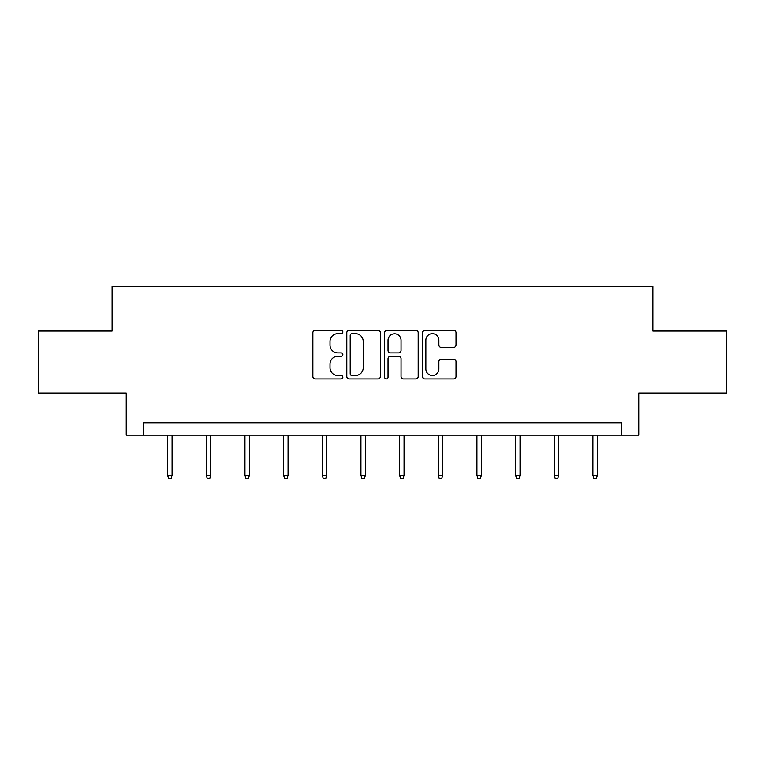 <?xml version="1.0" encoding="UTF-8"?>
<svg xmlns="http://www.w3.org/2000/svg" width="765" height="765" viewBox="0 0 765 765"><rect width="100%" height="100%" fill="white"/><g stroke="black" fill="none" stroke-linecap="round" stroke-linejoin="round"><path stroke-width="1.15" d="M342.844 331.972A1.702 1.702 0 0 0 341.142 330.27L315.295 330.27A2.429 2.429 0 0 0 312.866 332.699L312.866 376.485A2.429 2.429 0 0 0 315.295 378.924L341.142 378.924A1.702 1.702 0 0 0 342.844 377.222A1.702 1.702 0 0 0 341.142 375.51L337.795 375.51A7.784 7.784 0 0 1 330.011 367.726L330.011 364.083A7.784 7.784 0 0 1 337.795 356.299L341.142 356.299A1.702 1.702 0 0 0 342.844 354.597A1.702 1.702 0 0 0 341.142 352.895L337.795 352.895A7.784 7.784 0 0 1 330.011 345.101L330.011 341.458A7.784 7.784 0 0 1 337.795 333.674L341.142 333.674A1.702 1.702 0 0 0 342.844 331.972M453.597 347.415A2.429 2.429 0 0 0 456.026 344.986L456.026 332.699A2.429 2.429 0 0 0 453.597 330.27L424.891 330.27A2.429 2.429 0 0 0 422.462 332.699L422.462 376.485A2.429 2.429 0 0 0 424.891 378.924L453.597 378.924A2.429 2.429 0 0 0 456.026 376.485L456.026 361.644A2.429 2.429 0 0 0 453.597 359.215L441.309 359.215A2.429 2.429 0 0 0 438.88 361.644L438.88 369.007A6.512 6.512 0 0 1 432.368 375.51A6.512 6.512 0 0 1 425.866 369.007L425.866 340.176A6.512 6.512 0 0 1 432.368 333.674A6.512 6.512 0 0 1 438.88 340.176L438.88 344.986A2.429 2.429 0 0 0 441.309 347.415L453.597 347.415M621.419 435.142L638.765 435.142L638.765 393.009L726.75 393.009L726.75 331.044L652.889 331.044L652.889 286.435L112.111 286.435L112.111 331.044L38.25 331.044L38.25 393.009L126.235 393.009L126.235 435.142L621.419 435.142L621.419 422.749L143.581 422.749L143.581 435.142M380.368 332.699A2.429 2.429 0 0 0 377.939 330.27L349.232 330.27A2.429 2.429 0 0 0 346.803 332.699L346.803 376.485A2.429 2.429 0 0 0 349.232 378.924L377.939 378.924A2.429 2.429 0 0 0 380.368 376.485L380.368 332.699M387.061 330.27L415.768 330.27A2.429 2.429 0 0 1 418.197 332.699L418.197 376.485A2.429 2.429 0 0 1 415.768 378.924L403.48 378.924A2.429 2.429 0 0 1 401.051 376.485L401.051 358.728A2.429 2.429 0 0 0 398.613 356.299L390.466 356.299A2.429 2.429 0 0 0 388.037 358.728L388.037 377.222A1.702 1.702 0 0 1 386.335 378.924A1.702 1.702 0 0 1 384.632 377.222L384.632 332.699A2.429 2.429 0 0 1 387.061 330.27M351.91 333.674A1.702 1.702 0 0 0 350.207 335.376L350.207 373.808A1.702 1.702 0 0 0 351.91 375.51L355.438 375.51A7.784 7.784 0 0 0 363.222 367.726L363.222 341.458A7.784 7.784 0 0 0 355.438 333.674L351.91 333.674M401.051 340.301A6.512 6.512 0 0 0 394.539 333.798A6.512 6.512 0 0 0 388.037 340.301L388.037 350.456A2.429 2.429 0 0 0 390.466 352.895L398.613 352.895A2.429 2.429 0 0 0 401.051 350.456L401.051 340.301M172.087 475.342L171.092 478.565L168.616 478.565L167.621 475.342L172.087 475.342L172.087 435.142M167.621 475.342L167.621 435.142M210.748 475.342L209.753 478.565L207.277 478.565L206.282 475.342L210.748 475.342L210.748 435.142M206.282 475.342L206.282 435.142M249.409 475.342L248.415 478.565L245.938 478.565L244.953 475.342L249.409 475.342L249.409 435.142M244.953 475.342L244.953 435.142M288.07 475.342L287.085 478.565L284.599 478.565L283.614 475.342L288.07 475.342L288.07 435.142M283.614 475.342L283.614 435.142M326.732 475.342L325.747 478.565L323.27 478.565L322.275 475.342L326.732 475.342L326.732 435.142M322.275 475.342L322.275 435.142M365.402 475.342L364.408 478.565L361.931 478.565L360.937 475.342L365.402 475.342L365.402 435.142M360.937 475.342L360.937 435.142M404.063 475.342L403.069 478.565L400.592 478.565L399.598 475.342L404.063 475.342L404.063 435.142M399.598 475.342L399.598 435.142M442.725 475.342L441.73 478.565L439.253 478.565L438.269 475.342L442.725 475.342L442.725 435.142M438.269 475.342L438.269 435.142M481.386 475.342L480.401 478.565L477.915 478.565L476.93 475.342L481.386 475.342L481.386 435.142M476.93 475.342L476.93 435.142M520.047 475.342L519.062 478.565L516.585 478.565L515.591 475.342L520.047 475.342L520.047 435.142M515.591 475.342L515.591 435.142M558.718 475.342L557.723 478.565L555.247 478.565L554.252 475.342L558.718 475.342L558.718 435.142M554.252 475.342L554.252 435.142M597.379 475.342L596.384 478.565L593.908 478.565L592.913 475.342L597.379 475.342L597.379 435.142M592.913 475.342L592.913 435.142"/></g></svg>
